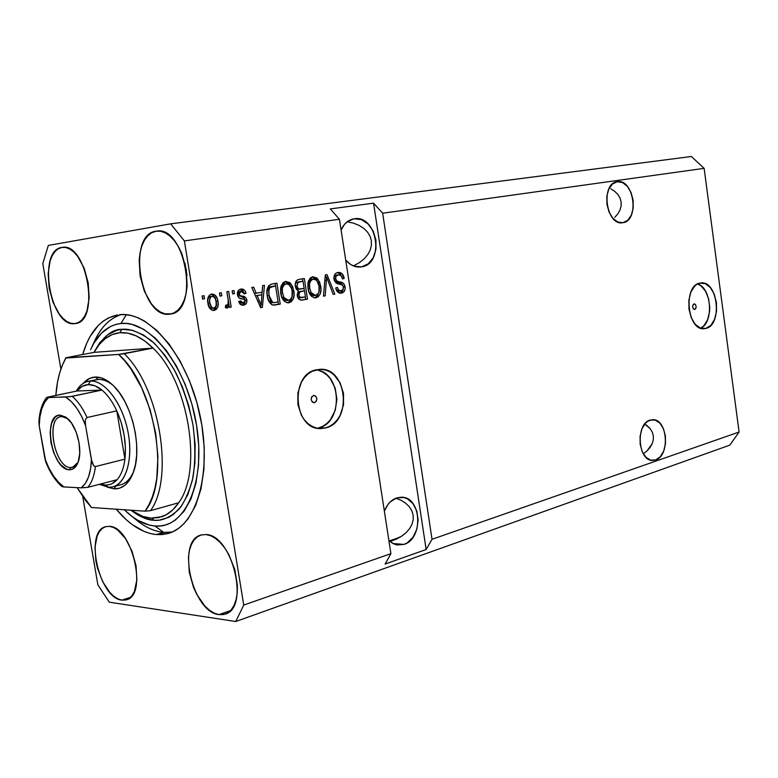 <?xml version="1.0" encoding="UTF-8"?>
<svg xmlns="http://www.w3.org/2000/svg" width="778" height="778" viewBox="0 0 778 778"><rect width="100%" height="100%" fill="white"/><g stroke="black" fill="none" stroke-linecap="round" stroke-linejoin="round"><path stroke-width="1.17" d="M694.783 309.488L693.451 308.963L692.683 307.086L692.916 304.966L694.19 303.819C696.505 305.365 696.709 307.252 694.783 309.488L694.608 309.518C692.284 307.962 692.089 306.075 694.025 303.838L695.347 304.373L696.115 306.25L695.882 308.37L694.783 309.488M700.657 328.18C714.058 322.637 711.569 287.5 697.516 283.96L700.92 285.798L705.49 291.128L708.583 298.723L709.74 307.436L709.536 311.822L707.591 319.807L703.847 325.797L700.657 328.18M705.87 328.433L700.385 328.083L695.24 324.309L691.234 317.667L688.987 309.177L688.88 300.162L690.903 292.022L694.754 286.041L697.176 284.155L700.89 282.929C717.87 280.284 722.733 325.136 705.87 328.433L704.265 328.695C687.305 331.136 682.821 285.672 699.801 283.104L705.276 283.649L710.333 287.529L714.233 294.152L716.402 302.496L716.519 311.336L714.574 319.35L710.839 325.36L705.87 328.433M314.565 402.693L312.386 402.129L311.151 399.775L311.579 397.013L313.884 395.399C317.531 397.354 317.755 399.785 314.565 402.693L314.088 402.761C310.451 400.787 310.237 398.355 313.437 395.467L315.605 396.041L316.841 398.394L316.413 401.147L314.565 402.693M317.414 428.211L325.544 427.939L321.12 428.542C293.705 430.613 289.183 374.218 316.442 369.783L320.983 369.336L325.505 370.017L329.833 371.806L333.801 374.617L340.103 382.834L343.506 393.425L343.516 404.823L340.142 415.364L337.312 419.809L333.85 423.475L329.882 426.227L325.544 427.939L321.022 428.542L316.471 428.007L312.066 426.344L307.991 423.602L304.402 419.896L301.446 415.364L297.886 404.541L297.886 392.841L301.446 382.095L304.402 377.631L307.981 374.004L312.046 371.359L319.466 369.356C347.056 366.428 352.794 422.24 325.544 427.939L318.533 427.958C343.691 422.814 341.61 372.147 316.16 369.842M647.092 425.624L644.748 424.01L650.155 428.649L647.092 425.624M652.265 432.091L650.155 428.649L652.265 432.091L653.325 435.845L652.265 432.091M653.316 439.755L653.325 435.845L653.316 439.755L652.227 443.654L653.316 439.755M650.097 447.418L652.227 443.654L647.024 450.89L650.097 447.418M643.309 453.817L647.024 450.89L643.309 453.817M655.63 459.954L650.593 460.119L645.876 457.211L642.21 451.648L640.168 444.277L640.08 436.254L641.957 428.834L645.497 423.144L647.724 421.248L652.557 419.682C667.514 418.457 670.364 455.85 655.63 459.954L652.791 460.43C637.843 461.451 635.354 423.621 650.145 420.081L655.173 420.062L659.832 423.067L663.41 428.62L665.385 435.875L665.482 443.752L663.673 451.084L660.221 456.774L655.63 459.954M610.827 188.859L614.785 191.398L610.827 188.859M617.897 194.5L614.785 191.398L617.897 194.5L620.037 198.04L617.897 194.5M621.126 201.891L620.037 198.04L621.126 201.891L621.126 205.907L621.126 201.891M620.027 209.924L621.126 205.907L620.027 209.924L617.878 213.794L620.027 209.924M614.766 217.363L617.878 213.794L614.766 217.363M622.964 222.683L617.732 221.983L612.84 218.239L609.038 212.024L606.928 204.274L606.85 196.202L608.804 189.064L612.49 183.978L617.324 181.702C633.944 178.454 639.72 220.796 622.964 222.683L622.672 222.732C606.12 226.087 600.324 183.326 617.158 181.721L622.546 182.548L627.369 186.38L631.075 192.574L633.117 200.199L633.204 208.125L631.318 215.175L627.729 220.291L622.964 222.683M401.04 500.283L395.866 498.221L401.04 500.283L405.659 503.181L401.04 500.283M409.306 506.721L405.659 503.181L409.306 506.721L411.834 510.757L409.306 506.721M413.157 515.143L411.834 510.757L413.157 515.143L413.206 519.714L413.157 515.143M411.99 524.294L413.206 519.714L411.99 524.294L409.559 528.69L411.99 524.294M405.999 532.755L409.559 528.69L405.999 532.755L401.458 536.314L405.999 532.755M396.099 539.251L401.458 536.314L390.148 541.439L396.099 539.251M404.025 544.405L393.016 543.53L404.025 544.405L397.043 544.96L393.658 543.851L388.854 540.321L392.034 542.956L396.323 544.804L404.025 544.405C423.728 538.765 421.501 496.753 401.516 497.21L396.897 497.852L403.87 497.502L407.205 498.698L412.953 503.551L416.784 511.029L418.156 520.025L416.852 529.186L413.069 537.18L407.351 542.791L404.025 544.405M347.367 221.808L353.484 223.15L347.367 221.808M358.998 225.348L353.484 223.15L358.998 225.348L363.705 228.333L358.998 225.348M367.42 231.98L363.705 228.333L367.42 231.98L369.997 236.152L367.42 231.98M371.349 240.684L369.997 236.152L371.349 240.684L371.407 245.401L371.349 240.684M370.192 250.127L371.407 245.401L370.192 250.127L367.731 254.669L370.192 250.127M364.123 258.87L367.731 254.669L364.123 258.87L359.524 262.556L364.123 258.87M354.087 265.58L359.524 262.556L354.087 265.58M361.527 266.864L354.243 266.222L350.722 264.53L345.724 260.153C350.236 265.259 355.313 267.525 360.953 266.951L361.527 266.864C384.867 264.014 377.369 214.475 354.165 218.783L361.439 219.629L368.101 223.976L373.187 231.144L375.93 240.042L375.949 249.359L373.246 257.713L368.189 263.868L361.527 266.864M219.007 614.62L230.531 610.594L219.007 614.62L214.261 613.171L209.486 610.263L204.857 606.033L196.688 594.275L193.44 587.195L189.21 571.947L188.451 557.087L189.433 550.474L191.291 544.756L193.965 540.136L197.359 536.81L201.366 534.914L205.82 534.535C232.175 534.398 250.146 607.968 225.231 614.085L219.007 614.62C192.263 612.403 176.032 540.574 201.035 535.011L205.82 534.535L210.566 535.702L215.428 538.386L220.193 542.509L224.686 547.907L228.732 554.374L234.791 569.477L237.387 585.406L237.241 592.875L236.123 599.595L234.081 605.323L231.222 609.826L227.653 612.938L223.529 614.552L219.007 614.62M169.546 314.166L171.5 313.816L164.907 313.826L160.229 311.929L155.668 308.555L151.399 303.848L144.358 291.205L140.079 275.869L139.184 260.037L140.079 252.665L141.829 246.013L144.387 240.344L147.664 235.87L151.545 232.787L156.504 231.124C185.524 225.192 199.868 311.589 170.44 314.049L169.546 314.166C140.575 318.883 126.522 234.645 155.892 231.212L160.531 231.241L165.296 232.885L169.983 236.084L174.428 240.742L178.434 246.675L181.828 253.657L186.302 269.587L187.119 285.993L186.088 293.539L184.162 300.24L181.41 305.832L177.968 310.111L173.951 312.921L169.546 314.166M156.893 231.085L155.892 231.212L156.893 231.085M74.805 323.629L70.876 323.278L66.869 321.509L62.95 318.377L59.245 314.02L53.05 302.35L49.16 288.22L48.139 273.671L50.152 260.825L52.233 255.651L54.946 251.595L58.185 248.814L62.289 247.355C86.835 242.133 100.459 321.684 75.466 323.541L74.805 323.629C50.307 327.771 36.965 250.176 61.841 247.423L65.77 247.511L69.835 249.067L73.861 252.062L77.693 256.37L84.18 268.274L88.225 282.91L89.188 297.935L86.942 310.967L84.714 316.072L81.865 319.962L78.52 322.51L74.805 323.629M62.58 247.326L61.841 247.423L62.58 247.326M121.864 600.13L130.558 597.31L121.864 600.13L117.828 598.846L113.744 596.211L109.747 592.35L102.618 581.565L97.474 568.125L95.898 561.006L94.994 547.284L97.182 535.877L99.37 531.598L102.19 528.505L105.545 526.725L109.309 526.346C131.978 526.123 148.151 595.151 126.503 599.78L121.864 600.13C98.903 598.35 84.082 530.966 105.74 526.667L109.309 526.346L113.345 527.396L117.488 529.837L125.482 538.551L132.007 551.164L136.024 565.713L136.87 579.873L134.429 591.377L132.095 595.559L129.138 598.476L125.686 600.013L121.864 600.13M156.281 534.554L163.681 532.376L156.281 534.554L150.242 533.514L144.144 531.452L132.017 524.43L126.085 519.558L116.243 509.201C129.041 524.537 142.384 532.988 156.281 534.554L168.349 533.407C197.116 525.782 212.657 471.225 199.547 413.215C186.778 355.138 149.133 310.83 119.452 314.701L125.443 314.633L131.618 315.635L137.92 317.735L144.28 320.925L156.923 330.465L169.021 343.964L180.029 360.924L189.443 380.666L196.815 402.343L201.823 424.983L204.235 447.574L203.953 469.115L201.035 488.681L195.657 505.447L188.091 518.79L183.608 524.022L178.716 528.233L173.484 531.403L167.96 533.514L162.213 534.564L156.281 534.554M389.408 540.885L399.814 537.335L389.408 540.885M382.65 213.221L432.023 539.29L739.1 432.023L704.129 168.349L382.65 213.221L704.129 168.349L691.37 156.495L170.674 223.84L691.37 156.495L704.129 168.349L739.1 432.023L432.023 539.29L426.149 549.511L385.129 564.05L390.906 553.654L339.422 219.26L184.367 240.908L243.747 605.06L390.906 553.654L243.747 605.06L235.773 621.505L109.29 602.182L97.872 584.842L82.75 496.588L97.872 584.842L109.29 602.182L235.773 621.505L729.832 445.133L235.773 621.505L243.747 605.06L184.367 240.908L339.422 219.26L330.3 208.912L373.557 203.175L382.65 213.221L432.023 539.29L426.149 549.511L373.557 203.175L382.65 213.221M333.957 279.205L334.705 274.585L336.154 273.107L338.488 272.397L342.028 273.691L344.207 278.378L342.641 278.923L341.046 275.684L338.926 274.799L336.32 275.791L335.503 278.096L336.718 281.014L342.524 282.706L344.469 284.767L345.131 289.056L343.837 291.876L340.501 293.209L337.02 291.303L335.726 287.967L337.312 287.403L338.625 290.155L341.027 290.778L342.972 289.649L343.37 286.489L342.028 284.67L335.979 283.007L333.957 279.205L337.107 283.61L342.651 285.079L343.477 287.033L342.972 289.649L340.745 290.816L338.498 290.038L337.312 287.403L335.726 287.967C336.456 291.517 338.216 293.257 341.007 293.189L341.445 293.121C344.187 292.479 345.403 290.359 345.092 286.79C344.333 283.688 342.66 282.093 340.054 281.996C337.915 282.171 336.427 281.121 335.571 278.855L336.115 276.054L338.313 274.829C340.56 274.712 341.999 276.073 342.641 278.923L344.207 278.378C343.419 274.313 341.425 272.319 338.245 272.417L337.963 272.456C334.997 273.088 333.665 275.334 333.957 279.205M323.473 296.155L325.301 274.897L326.993 274.605L334.841 294.065L333.169 294.376L326.604 277.114L325.185 295.844L323.473 296.155L325.185 295.844L326.604 277.114L333.169 294.376L334.841 294.065L326.993 274.605L325.301 274.897L323.473 296.155M312.746 276.774L316.85 277.989L319.729 282.297L320.964 289.698L320.089 294.21L318.105 296.885L314.545 297.838L311.57 296.35L309.255 292.907L307.884 287.422L307.991 282.54L310.198 278.038L312.746 276.774L308.506 280.732L308.01 288.405C308.778 294.133 311.317 297.284 315.635 297.848L316.024 297.799C320.254 295.893 321.8 291.925 320.672 285.896L317.969 279.176L316.131 279.39L317.521 281.665L316.131 279.39L317.969 279.176L312.746 276.774M285.643 281.412L289.873 282.638L292.839 287.004L294.113 294.522L293.199 299.112L291.147 301.835L287.471 302.807L284.408 301.3L282.015 297.809L280.605 292.246L280.722 287.286L283.007 282.706L285.643 281.412L281.257 285.438L280.741 293.238C281.529 299.053 284.145 302.243 288.589 302.817L288.998 302.768C293.364 300.814 294.969 296.778 293.812 290.661L291.021 283.834L289.192 284.048L290.914 286.975L289.192 284.048L291.021 283.834L285.643 281.412M262.128 292.197L262.614 285.633L264.452 285.322L262.371 307.378L260.649 307.689L251.79 287.49L253.647 287.17L256.166 293.238L262.128 292.197L256.166 293.238L253.647 287.17L251.79 287.49L260.649 307.689L262.371 307.378L264.452 285.322L262.614 285.633L262.128 292.197M202.64 299.112L202.134 295.99L204.021 295.669L204.526 298.781L202.64 299.112L204.526 298.781L204.021 295.669L202.134 295.99L202.64 299.112M207.921 303.303L207.862 298.198L209.418 295.183L212.209 294.016L215.068 295.105L217.266 298.577L218.132 302.807L217.782 307.047L216.41 309.313L213.668 310.48L210.838 309.459L208.864 306.726L207.921 303.303C208.465 307.631 210.449 310.023 213.892 310.471L214.261 310.412C217.655 308.954 218.881 305.939 217.947 301.368C217.422 296.904 215.399 294.463 211.849 294.045L211.606 294.084C208.154 295.562 206.929 298.635 207.921 303.303M219.96 296.117L219.454 293.024L221.312 292.703L221.808 295.796L219.96 296.117L221.808 295.796L221.312 292.703L219.454 293.024L219.96 296.117M228.158 299.87L226.845 291.76L228.683 291.449L231.202 307.077L229.364 307.407L228.965 304.908L227.643 307.932L225.367 307.543L225.698 305.19L227.283 305.151L228.129 304.179L228.158 299.87L228.343 303.128L226.991 305.239L225.698 305.19L225.367 307.543L227.244 308.078L228.965 304.908L229.364 307.407L231.202 307.077L228.683 291.449L226.845 291.76L228.158 299.87M232.612 293.919L232.126 290.855L233.954 290.544L234.441 293.607L232.612 293.919L234.441 293.607L233.954 290.544L232.126 290.855L232.632 293.812L234.441 293.607L232.603 293.812L232.155 290.855L232.612 293.919M237.446 294.823L237.689 291.653L239.332 289.64L242.61 289.076L244.681 290.437L246.043 293.306L244.282 293.899L243.144 291.799L241.676 291.254L239.799 291.954L239.157 293.666L239.945 295.533L244.905 296.914L246.354 298.392L246.889 301.854L245.692 304.14L242.814 305.2L239.896 303.945L238.739 301.426L240.509 300.833L241.481 302.574L243.164 302.924L244.876 301.961L245.07 300.366L244.175 299.355L239.109 298.013L237.446 294.823C238.107 297.595 239.682 298.956 242.182 298.908L244.35 299.433L245.128 300.619L243.164 302.924L240.509 300.833L238.739 301.426C239.449 304.091 240.937 305.336 243.193 305.18L243.582 305.122C246.004 304.636 247.103 302.924 246.879 299.987C245.994 297.284 244.263 295.961 241.686 296.019L239.838 295.455L239.196 294.123L241.161 291.303L244.282 293.899L246.043 293.306C245.264 290.34 243.65 288.92 241.19 289.027L240.937 289.066C238.292 289.64 237.134 291.555 237.446 294.823M267.243 295.776L267 290.437L268.556 285.837L271.23 284.194L276.929 283.182L280.236 304.091L274.157 305.141L271.619 304.606L268.945 301.465L267.243 295.776C267.69 300.298 269.538 303.401 272.786 305.064L280.236 304.091L276.929 283.182L271.979 284.028C267.544 285.682 265.969 289.601 267.243 295.776M295.309 286.285L295.455 282.57L296.554 280.576L298.81 279.448L304.305 278.495L307.524 299.083L301.64 300.114L299.112 299.316L297.138 294.979L298.353 290.962L296.282 289.202L295.309 286.285L298.353 290.962L297.215 295.63C297.886 298.771 299.491 300.25 302.01 300.084L307.524 299.083L304.305 278.495L299.297 279.351C296.155 279.934 294.823 282.239 295.309 286.285M60.898 369.112L42.8 263.567L48.314 245.43L170.674 223.84L184.367 240.908L170.674 223.84L48.314 245.43L42.8 263.567L60.898 369.112M729.832 445.133L739.1 432.023L729.832 445.133M82.653 354.535L86.854 342.923L90.229 336.261L98.398 325.33L103.134 321.197L108.249 318.017L117.507 314.964C101.111 318.445 89.489 331.632 82.653 354.535M187.255 495.956L186.662 495.362M202.241 295.971L202.737 298.976L204.526 298.781L202.62 298.995L202.241 295.971M216.323 305.569L216.138 301.563L214.923 297.459L213.269 295.3L210.955 294.24C213.999 295.232 215.73 297.673 216.138 301.563L217.947 301.368L216.138 301.563C217.043 305.735 216.002 308.701 213.026 310.451L215.409 308.467L216.216 306.318M213.551 310.49L214.261 310.412L213.551 310.49M209.214 306.736L207.979 303.002C208.261 306.085 209.583 307.864 211.937 308.36L209.71 307.378M210.43 296.506L210.128 296.544C207.979 297.76 207.259 299.919 207.979 303.002L209.778 302.817C209.058 299.724 209.768 297.566 211.927 296.34L212.073 296.321C214.465 296.797 215.807 298.596 216.089 301.708C216.809 304.781 216.089 306.931 213.94 308.156L213.746 308.185C211.383 307.68 210.06 305.89 209.778 302.817L207.979 303.002L207.843 302.029L207.95 299.092L209.019 297.099M213.551 308.195L212.141 308.341M219.522 293.014L220.009 295.99L221.808 295.796L219.941 296L219.522 293.014M226.894 291.75L229.393 307.252L231.202 307.077L229.345 307.261L226.894 291.75M227.448 305.064L228.965 304.908L227.448 305.064M227.137 305.209L226.097 307.932L227.137 305.209M240.295 289.212L244.224 293.51L246.043 293.306L244.166 293.52L242.901 290.69L240.295 289.212M239.634 291.478L241.161 291.303L239.352 291.507L237.387 294.317L239.196 294.123L237.387 294.317L238.029 295.659L241.686 296.019L239.877 296.214C242.444 296.155 244.175 297.478 245.06 300.182L246.879 299.987L245.109 300.541L244.243 298.13L241.306 296.506M245.148 301.183L242.308 305.19L244.418 303.692L245.148 301.183M242.804 305.209L243.582 305.122L242.804 305.209M238.817 301.407L241.131 303.138L242.726 302.963M239.682 302.768L238.856 301.514M240.665 296.369L237.786 295.387L237.776 292.402M238.36 291.867L239.352 291.507M262.001 292.217L261.758 294.784L262.001 292.217M260.756 305.375L260.562 307.485L260.756 305.375M260.591 307.553L262.371 307.378L260.591 307.553M251.877 287.471L253.307 290.943L251.877 287.471M254.396 293.432L256.166 293.238L254.396 293.432M255.437 295.786L261.943 294.765L261.165 305.336L259.677 305.482L261.165 305.336L259.502 301.174L257.868 301.339L259.502 301.174L257.148 295.611L255.437 295.796L261.943 294.765L255.437 295.786M275.111 283.493L275.5 285.934L275.111 283.493M278.038 301.981L278.407 304.276L280.236 304.091L273.642 305.151L278.407 304.276L278.038 301.981M271.522 302.827L269.382 301.592M268.293 299.841L270.9 302.71L274.42 302.613L270.9 302.71L272.728 302.525L269.003 295.494L267.233 295.679L269.003 295.494L268.857 290.243L267.039 290.437L267.447 288.901M266.932 291.351L267.039 290.437L266.932 291.351M267.69 288.424L269.47 286.994M269.752 286.897L270.326 286.742M270.754 286.654L275.577 285.934L268.935 287.238L267.039 290.437L268.857 290.243L269.82 287.772L272.582 286.45L270.754 286.654L275.577 285.934L278.116 301.971L274.42 302.613M292.081 290.846L293.812 290.661L292.081 290.846M292.178 296.253C291.76 299.647 290.252 301.845 287.666 302.827L290.651 300.59L292.178 296.253M288.171 302.846L288.998 302.768L288.171 302.846M285.03 281.558L289.192 284.048L286.712 281.986L285.03 281.558M286.771 300.522L283.562 299.579L281.441 296.262L282.122 297.77L286.771 300.522M280.809 287.461L282.599 284.738M283.095 284.427L284.203 284.058L280.537 288.609M292.1 290.933C293.111 295.659 291.945 298.801 288.599 300.337L283.951 297.585L282.122 297.77L283.951 297.585L282.482 292.995L280.741 293.189L282.482 292.995C281.568 288.366 282.754 285.312 286.041 283.844L286.207 283.824C289.562 284.194 291.526 286.567 292.1 290.933L291.429 288.21L288.959 284.602L286.314 283.814L283.951 284.952L282.433 288.025L282.307 291.546L283.445 296.506L285.39 299.384L288.599 300.337L291.147 298.684L292.042 296.817L292.1 290.933M302.486 278.806L302.856 281.208L302.486 278.806M303.994 288.453L304.373 290.846L303.994 288.453M305.336 297.011L305.686 299.267L307.524 299.083L301.096 300.114L305.686 299.267L305.336 297.011M301.397 300.114L302.506 300.007L301.397 300.114M298.207 289.29L296.603 288.901L295.63 287.714L298.762 289.241L300.512 289.046M297.799 281.986L303.002 281.198L304.13 288.424L300.59 289.046C298.694 289.358 297.497 288.327 297.011 285.973L298.042 282.317L296.204 282.531L295.193 284.116L297.001 282.171M299.958 297.809L299.034 297.828M297.896 297.235L297.4 296.476L300.007 297.809L301.757 297.624M299.695 291.565L304.509 290.836L298.052 292.051L304.509 290.836L305.472 296.982L300.123 297.381L298.859 294.979L299.89 291.857L297.741 292.285M298.451 291.867L299.277 291.643M298.859 294.979L297.157 295.163L298.859 294.979L299.734 297.04L300.872 297.643L305.472 296.982L304.509 290.836L299.89 291.857L298.908 293.141L298.859 294.979M297.011 285.973L295.29 286.158L297.011 285.973L297.906 288.191L299.063 288.998L304.13 288.424L303.002 281.198L296.204 282.531L303.002 281.198L297.867 282.453L297.011 285.973M318.999 286.08L320.672 285.896L318.999 286.08M318.941 292.013L317.512 295.737L314.711 297.857L317.55 295.669L318.941 292.013M315.255 297.877L316.024 297.799L315.255 297.877M312.104 276.929L316.131 279.39L312.104 276.929M313.476 295.64L310.685 294.658L309.041 292.382L313.787 295.601M308.526 281.5L309.741 280.051M310.218 279.749L311.297 279.38L307.894 283.104M319.009 286.158C320.001 290.816 318.873 293.899 315.635 295.407L311.122 292.684L309.284 292.878L311.122 292.684L309.702 288.171L308.01 288.356L309.702 288.171C308.808 283.61 309.955 280.605 313.135 279.166L313.281 279.146C316.539 279.516 318.455 281.85 319.009 286.158L317.142 281.101L315.304 279.506L312.591 279.312L310.373 281.276L309.527 284.077L309.8 288.764L311.122 292.684L313.096 294.881L315.635 295.407L318.105 293.792L318.961 291.954L319.009 286.158M313.281 279.146L311.297 279.38M325.272 275.14L326.099 277.172L325.272 275.14M333.12 294.249L334.841 294.065L333.12 294.249M325.097 277.289L326.604 277.114L325.097 277.289M324.805 280.625L326.41 280.45L324.805 280.625M323.483 296.019L325.185 295.844L323.483 296.019M337.321 272.601L340.103 273.837L341.931 276.851L340.18 273.905L337.321 272.601M342.544 278.563L344.207 278.378L342.544 278.563M336.68 275.023L338.187 274.848L336.339 275.062L333.927 276.89L334.705 275.782M333.937 279.049L335.571 278.855L333.937 279.049M335.133 281.403L334.316 280.664L338.206 282.2L340.054 281.996L338.206 282.2L342.699 285.127L340.667 282.91L336.855 281.947M343.458 286.965L345.092 286.79L343.458 286.965M341.989 292.071L343.302 289.017L340.112 293.189L341.435 292.557M340.599 293.209L341.445 293.121L340.599 293.209M336.106 289.455L338.566 291.03M337.438 290.807L336.777 290.35M209.778 302.817L211.597 307.291L213.522 308.195L215.341 307.281L216.119 305.598L216.089 301.708L215.253 298.703L213.561 296.661L211.927 296.34L210.527 297.225L209.603 299.861L209.778 302.817M261.165 305.336L261.943 294.765L257.148 295.611L261.165 305.336M275.169 302.506L278.116 301.971L275.577 285.934L270.112 287.481L269.13 289.066L268.721 292.197L269.431 297.614L270.618 300.571L272.514 302.438L275.169 302.506M385.129 564.05L390.906 553.654L339.422 219.26L330.3 208.912L373.557 203.175L426.149 549.511L385.129 564.05M341.085 230.025L344.537 224.307L347.396 221.613L353.854 218.832C348.165 219.921 343.905 223.646 341.085 230.025M384.361 511.156L387.668 504.922L390.41 501.771L396.897 497.852C391.305 499.797 387.133 504.232 384.361 511.156M184.969 263.197L187.002 275.169L184.969 263.197M318.533 427.958L322.86 426.256L326.828 423.524L330.29 419.877L335.211 410.414L336.923 399.289L335.182 388.154L330.251 378.614L326.789 374.918L322.821 372.117L318.503 370.338M116.632 485.268C123.858 485.278 129.488 480.804 133.534 471.867C130.364 479.015 126.055 483.333 120.619 484.811M113.335 385.606C108.2 381.317 103.192 379.265 98.31 379.46L95.179 377.038C101.023 376.805 106.985 379.576 113.063 385.343C132.046 402.537 142.802 448.731 133.339 472.431C129.031 483.595 122.623 489.07 114.133 488.856L115.737 486.094L114.133 488.856L107.442 487.213L114.133 488.856L119.841 488.088L125.025 485.18L129.469 480.211L132.989 473.364L135.421 464.874L136.675 455.081L136.656 444.364L135.391 433.171L132.902 421.958L129.304 411.202L124.743 401.331L119.423 392.764L113.559 385.83L107.403 380.792L101.189 377.836L95.179 377.038L98.31 379.46C103.192 379.265 108.2 381.317 113.335 385.606M153.888 520.268L152.342 518.187L153.888 520.268L159.023 520.21L168.777 517.331L173.29 514.521L181.362 506.225L187.848 494.604L192.438 480.045L194.908 463.114L195.113 444.51L193.022 425.031L188.704 405.513L182.353 386.822L174.262 369.764L164.78 355.069L154.355 343.331L143.434 334.978L132.464 330.28L121.903 329.337C129.576 328.287 139.359 332.021 151.243 340.56C159.461 348.009 167.61 358.629 175.702 372.438C183.297 388.203 189.073 405.727 193.022 425.031C195.404 444.296 195.395 461.753 193.002 477.391C189.482 491.074 184.872 501.596 179.183 508.977C170.236 517.448 161.805 521.211 153.888 520.268C147.538 520.181 139.855 516.825 130.85 510.212L138.046 515.094L143.347 517.681L153.888 520.268M131.044 510.222L142.841 516.427L150.922 518.109L161.95 516.689C168.388 514.414 173.961 509.765 178.687 502.744C203.019 470.252 188.529 381.152 153.033 348.106C141.742 337.02 130.675 331.895 119.841 332.731L121.903 329.337L116.904 330.261L107.685 334.793L99.769 342.66L93.944 352.376C102.959 336.621 112.275 328.948 121.903 329.337L119.841 332.731L116.963 333.14C107.52 335.201 99.895 341.61 94.07 352.346L153.033 348.106L124.237 353.708C159.597 387.405 174.476 477.906 150.543 510.66L178.687 502.744C203.019 470.252 188.529 381.152 153.033 348.106L144.708 340.92L136.267 335.921L127.903 333.179L119.841 332.731L112.265 334.54L105.351 338.508L99.244 344.508L94.07 352.346L153.033 348.106L118.655 354.428L65.926 358.045L62.473 364.979L59.692 372.886L57.591 381.619L55.841 395.409C56.716 383 59.177 372.283 63.232 363.268L65.897 357.734L94.07 352.346L65.897 357.734L64.243 361.148M131.472 516.038L135.343 519.15C144.718 527.046 154.161 531.452 163.681 532.376L154.851 525.986C146.099 525.179 137.405 521.143 128.759 513.859L124.276 509.755L132.474 516.787L138.046 520.433L149.288 525.062L154.851 525.986L163.681 532.376C153.461 531.364 143.366 526.395 133.398 517.448M92.971 344.829C99.458 328.705 108.852 318.62 121.154 314.575C109.601 318.328 100.595 327.499 94.119 342.087L91.716 347.27M120.93 323.492L126.289 314.701L120.93 323.492L126.444 323.463L132.124 324.436L143.774 329.366L155.386 338.197L166.473 350.645L176.557 366.244L185.174 384.371L191.933 404.249L196.523 425.012L198.75 445.726L198.516 465.507L195.871 483.488L190.96 498.931L184.046 511.243L175.458 519.996L170.664 522.952L165.588 524.946L160.297 525.947L154.851 525.986C184.979 529.332 206.141 482.486 196.523 425.012C187.352 367.517 150.29 319.719 120.93 323.492C107.772 325.155 97.649 333.918 90.559 349.769L93.914 343.137L101.49 333.13L110.593 326.459L115.621 324.494L120.93 323.492M64.389 360.866L65.897 357.734L118.655 354.428C155.211 386.073 170.761 480.512 144.99 511.185L148.997 504.65L152.342 496.918L154.948 488.107L156.777 478.344L157.934 456.618L155.668 433.2L150.115 409.705L141.664 387.794L130.918 368.957L124.927 361.089L118.655 354.428L124.237 353.708C159.597 387.405 174.476 477.906 150.543 510.66L144.99 511.185L150.543 510.66L178.687 502.744L172.804 509.853L166.093 514.832L158.741 517.594L150.922 518.109M77.1 487.631L85.716 500.662L91.493 507.499L144.99 511.185L91.493 507.499L77.1 487.631M83.139 383.447L89.596 378.4L95.179 377.038C90.569 377.311 86.553 379.45 83.139 383.447M172.074 532.055L163.681 532.376L172.074 532.055M88.264 381.346L96.151 379.722L90.413 381.084C84.608 381.463 79.891 384.818 76.263 391.139C79.395 385.655 83.402 382.387 88.264 381.346L98.31 379.46M70.779 467.559C73.803 467.597 76.225 465.866 78.053 462.365L72.539 467.374L70.779 467.559L74.241 466.693L70.779 467.559C55.005 468.23 45.221 418.817 60.742 416.697L62.016 416.561L60.071 415.112L67.462 418.418C77.285 426.539 83.061 451.366 77.829 462.929C75.865 467.52 73.074 469.795 69.466 469.756L70.779 467.559L69.466 469.756L66.626 469.134L60.888 464.923L58.204 461.5L53.701 452.67L50.871 442.332L50.132 432.014L51.601 423.213L55.082 417.271L57.426 415.676L60.071 415.112L65.829 417.125L71.479 423.057L76.137 432.014L79.045 442.624L79.755 453.185L78.16 462.054L74.542 467.86L72.14 469.329L69.466 469.756C51.747 470.35 42.022 414.246 60.071 415.112L67.842 418.759L62.016 416.561C45.134 415.724 54.207 468.152 70.779 467.559M105.351 485.044L100.488 484.033L105.351 485.044L108.57 484.83L111.633 483.858L117.089 479.715C113.714 483.449 109.805 485.229 105.351 485.044L108.453 487.3L105.351 485.044M99.36 484.324L108.453 487.3L99.36 484.324M88.274 384.595L90.413 381.084C104.592 380.16 121.874 402.469 127.631 430.117C133.553 457.736 126.483 483.605 112.829 486.863L108.453 487.3C123.683 488.399 133.476 463.727 128.448 434.425C123.644 405.124 105.39 380.034 90.413 381.084L88.274 384.595L82.137 386.374L76.934 391.003C80.095 386.977 83.868 384.838 88.274 384.595C92.699 384.439 97.25 386.258 101.918 390.06L95.004 385.839L88.274 384.595M47.526 397.15L76.934 391.003L101.918 390.06C107.597 394.816 112.547 401.749 116.788 410.852L124.927 459.156L125.414 447.506L124.149 435.048L121.212 422.561L116.788 410.852C123.848 427.015 126.561 443.11 124.927 459.156C123.76 468.191 121.144 475.037 117.089 479.715C121.144 475.037 123.76 468.191 124.927 459.156L95.412 466.547L93.661 465.759L91.415 459.779L85.58 425.615L85.288 421.209L85.697 419.041L87.058 417.514L116.788 410.852L124.927 459.156L95.412 466.547C94.313 475.698 91.765 482.632 87.788 487.339L117.089 479.715L87.788 487.339C91.765 482.632 94.313 475.698 95.412 466.547L93.661 465.759L91.872 461.918L85.58 425.615L81.505 416.201L76.662 408.051L71.294 401.574L65.653 397.043L46.583 397.451L76.934 391.003L101.918 390.06L70.059 396.692L48.508 397.597L44.657 402.314L41.759 408.82L39.921 416.784L39.221 425.867L45.892 462.297L44.891 458.592L48.732 467.675L53.322 475.659L58.447 482.185L63.913 486.95L81.223 487.845L87.788 487.339L81.223 487.845L85.308 483.459L88.459 477.118L90.54 469.105L91.415 459.779C90.861 473.51 87.457 482.866 81.223 487.845L63.913 486.95C56.142 481.319 49.792 471.867 44.891 458.592L39.221 425.867C39.532 412.583 42.625 403.16 48.508 397.597L46.583 397.451C42.09 403.354 39.542 411.436 38.929 421.686L39.221 425.867L38.929 421.686M39.338 419.575L38.929 421.647M62.182 486.308L61.977 486.62C55.52 480.911 50.162 472.81 45.892 462.297M61.968 486.61L62.93 486.872M116.788 410.852C112.547 401.749 107.597 394.816 101.918 390.06L72.228 396.342C77.868 401.195 82.808 408.256 87.058 417.514L116.788 410.852M72.228 396.342L65.653 397.043C73.677 402.236 80.319 411.757 85.58 425.615L85.288 421.209L85.697 419.041L87.058 417.514C82.808 408.256 77.868 401.195 72.228 396.342M213.697 308.185L211.937 308.36M212.073 296.321L210.274 296.525M241.238 291.293L239.429 291.497M242.95 302.953L241.131 303.138M288.239 300.376L286.508 300.551M286.207 283.824L284.369 284.038M315.294 295.446L313.553 295.63M338.313 274.829L336.466 275.042M340.686 290.826L338.887 291.011M120.726 484.782L112.829 486.863"/></g></svg>
